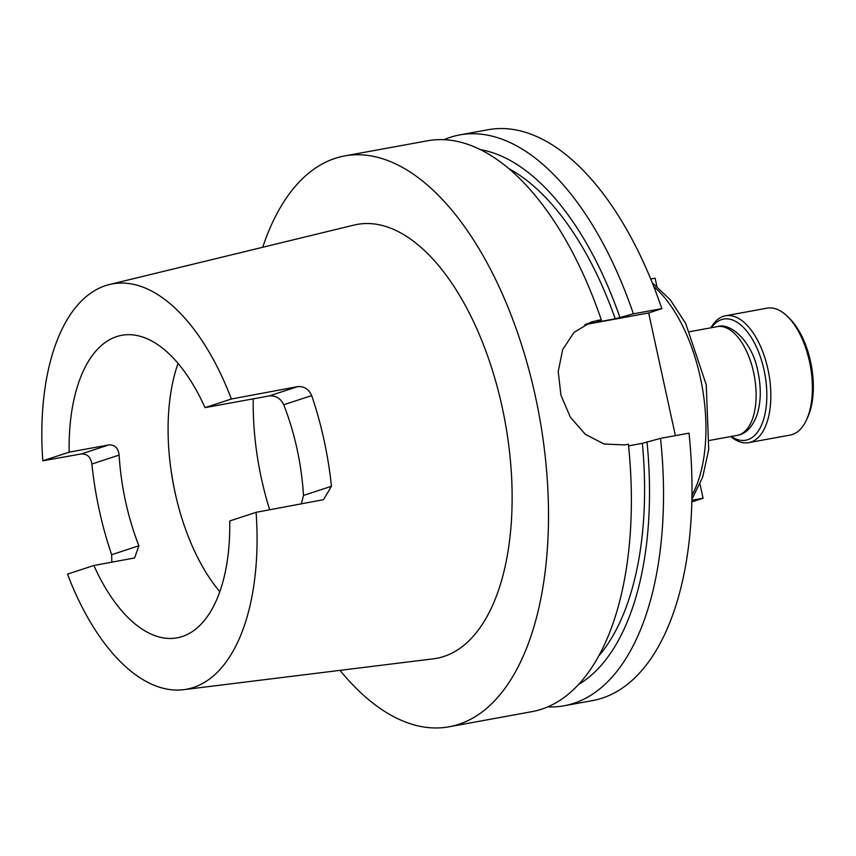 <?xml version="1.0" encoding="UTF-8"?>
<svg xmlns="http://www.w3.org/2000/svg" width="856" height="856" viewBox="0 0 856 856"><rect width="100%" height="100%" fill="white"/><g stroke="black" fill="none" stroke-linecap="round" stroke-linejoin="round"><path stroke-width="1.28" d="M731.281 436.453A61.589 30.698 -100.4 0 0 760.684 426.877A61.589 30.698 -100.4 0 0 764.044 370.017A61.589 30.698 -100.4 0 0 711.411 327.709M730.789 436.549A64.489 32.143 -100.4 0 0 748.733 442.638A64.489 32.143 -100.4 0 0 767.907 369.118A64.489 32.143 -100.4 0 0 725.546 315.757A64.489 32.143 -100.4 0 0 710.919 327.795M748.733 442.638L790.291 435.041A64.489 32.143 -100.4 0 0 806.373 420.178A64.489 32.143 -100.4 0 0 809.466 361.521A64.489 32.143 -100.4 0 0 787.402 316.378A64.489 32.143 -100.4 0 0 767.115 308.16L725.546 315.757M806.373 420.178L807.593 417.546A61.589 30.698 -100.4 0 0 810.557 361.521A61.589 30.698 -100.4 0 0 789.489 318.411L787.402 316.378M170.654 467.408A182.81 91.121 -100.4 0 0 176.058 496.983M178.069 363.361A153.791 76.666 -100.4 0 0 170.826 468.649A153.791 76.666 -100.4 0 0 175.78 495.774A153.791 76.666 -100.4 0 0 219.789 591.689M547.69 706.885A290.163 144.643 -100.4 0 0 564.093 705.783L592.566 700.583A290.163 144.643 -100.4 0 0 602.121 698.154A290.163 144.643 -100.4 0 0 689.016 433.157L660.543 438.358L642.375 443.333L628.572 445.848M564.093 705.783A290.163 144.643 -100.4 0 0 573.659 703.354A290.163 144.643 -100.4 0 0 660.543 438.358M340.014 670.355A290.163 144.643 -100.4 0 0 449.047 726.798L531.951 711.657A290.163 144.643 -100.4 0 0 541.506 709.228A290.163 144.643 -100.4 0 0 628.4 444.232L624.677 444.917L604.036 444.018L585.215 434.238L570.321 417.118L560.937 395.14L558.219 371.515L562.66 349.633L574.023 332.385L591.271 321.974L601.254 319.705A290.163 144.643 -100.4 0 0 427.658 140.769L344.743 155.91A290.163 144.643 -100.4 0 0 335.188 158.339A290.163 144.643 -100.4 0 0 262.717 247.266M449.047 726.798A290.163 144.643 -100.4 0 0 458.602 724.369A290.163 144.643 -100.4 0 0 537.333 405.658A290.163 144.643 -100.4 0 0 344.743 155.91M601.254 319.705L601.287 320.679L596.664 322.198L615.229 318.807L633.397 313.831A290.163 144.643 -100.4 0 0 459.8 134.895A290.163 144.643 -100.4 0 0 450.245 137.324A290.163 144.643 -100.4 0 0 444.061 139.656M193.263 687.518A206.029 102.709 -100.4 0 0 256.094 512.327L229.729 520.972A153.791 76.666 -100.4 0 1 182.146 636.564A153.791 76.666 -100.4 0 1 177.085 637.848A153.791 76.666 -100.4 0 1 93.871 565.484L67.506 574.119A206.029 102.709 -100.4 0 0 183.548 689.69A206.029 102.709 -100.4 0 0 193.263 687.518M183.548 689.69L433.404 658.82A220.57 109.953 -100.4 0 0 443.804 656.488A220.57 109.953 -100.4 0 0 503.007 411.115A220.57 109.953 -100.4 0 0 354.159 225.042L109.525 284.502A206.029 102.709 -100.4 0 0 105.63 285.615A206.029 102.709 -100.4 0 0 42.8 460.806L81.234 453.948L108.766 444.927C114.854 444.671 118.299 448.062 119.123 455.092L91.881 464.027A208.939 104.154 -100.4 0 0 111.654 554.699L138.897 545.775L134.595 557.962L93.871 565.484M231.388 399.014L205.012 407.649L269.351 395.9L297.599 386.645L231.388 399.014A206.029 102.709 -100.4 0 0 109.525 284.502M297.599 386.645C304.137 386.152 308.834 389.138 311.68 395.59L283.721 404.749C280.661 398.457 275.878 395.504 269.351 395.9M283.721 404.749A153.791 76.666 79.6 0 1 303.495 495.431L331.443 486.272A210.394 104.881 -100.4 0 0 311.68 395.59M331.443 486.272L323.504 499.658L256.094 512.327M138.897 545.775A153.791 76.666 79.6 0 1 119.123 455.092M108.766 444.927L69.165 452.161L42.8 460.806M205.012 407.649A153.791 76.666 -100.4 0 0 121.809 335.285A153.791 76.666 -100.4 0 0 116.737 336.569A153.791 76.666 -100.4 0 0 69.165 452.161M301.323 503.884L303.495 495.431M111.836 562.199L111.654 554.699M91.881 464.027C90.704 457.04 87.152 453.68 81.234 453.948M615.229 318.807A266.954 133.076 -100.4 0 0 509.277 168.9M619.851 317.287A276.37 137.763 -100.4 0 0 480.687 149.693M633.397 313.831L661.859 308.631A290.163 144.643 -100.4 0 0 488.262 129.695L459.8 134.895M598.355 656.477A266.954 133.076 -100.4 0 0 642.375 443.333M578.41 684.554A276.37 137.763 -100.4 0 0 646.997 441.814M661.859 308.631L648.645 312.964L584.894 324.617M675.395 435.651L648.645 312.964M691.798 501.926L703.076 498.235L700.026 484.218M703.076 498.235L691.83 500.289M650.731 278.981L655.097 278.189L656.852 286.225M717.307 326.628C731.035 321.813 752.98 343.01 757.967 371.868C761.412 388.239 760.995 402.887 756.725 415.813C750.637 430.868 743.286 434.206 737.177 435.383A55.276 27.553 -100.4 0 0 753.612 372.36A55.276 27.553 -100.4 0 0 717.307 326.628L689.733 331.668M253.226 398.843A182.81 91.121 -100.4 0 0 269.694 509.791M691.926 495.357A124.559 62.092 -100.4 0 0 653.77 286.535M597.531 320.39L585.386 324.37M737.177 435.383L709.603 440.423M652.304 282.822L670.216 299.696L685.71 323.493L706.254 384.836L708.725 449.486L702.648 477.22L691.851 499.337"/></g></svg>
